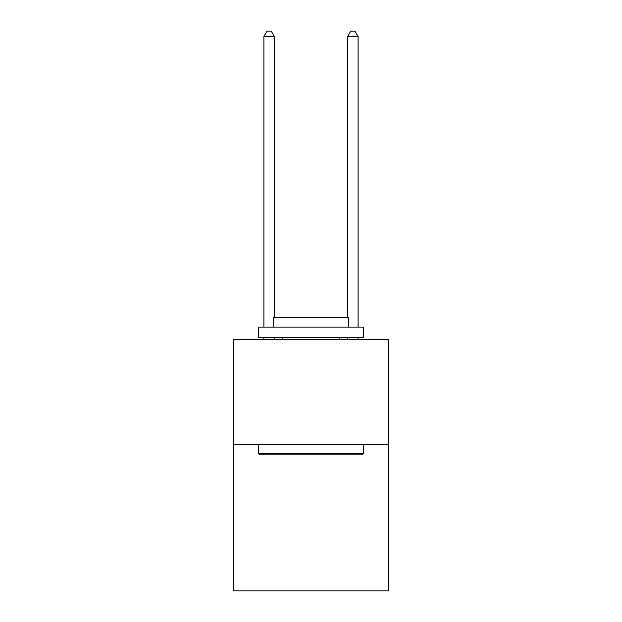 <?xml version="1.0" encoding="UTF-8"?>
<svg xmlns="http://www.w3.org/2000/svg" width="622" height="622" viewBox="0 0 622 622"><rect width="100%" height="100%" fill="white"/><g stroke="black" fill="none" stroke-linecap="round" stroke-linejoin="round"><path stroke-width="0.93" d="M388.462 444.357L388.462 590.9L233.538 590.9L233.538 339.682L388.462 339.682L388.462 444.357L233.538 444.357M259.918 454.822L258.666 453.57L363.334 453.57L362.082 454.822L259.918 454.822M363.334 327.118L363.334 337.59L258.666 337.59L258.666 327.118L363.334 327.118M273.315 327.118L273.315 317.492L348.685 317.492L348.685 327.118M363.334 444.357L363.334 453.57M258.666 444.357L258.666 453.57M339.472 337.59L339.472 339.682M282.528 337.59L282.528 339.682M274.364 317.492L274.364 36.542L263.899 36.542L263.899 327.118M263.899 337.59L263.899 339.682M274.364 337.59L274.364 339.682M263.899 36.542L267.04 31.1L271.223 31.1L274.364 36.542M358.101 339.682L358.101 337.59M358.101 327.118L358.101 36.542L347.636 36.542L347.636 317.492M347.636 339.682L347.636 337.59M347.636 36.542L350.777 31.1L354.96 31.1L358.101 36.542"/></g></svg>
